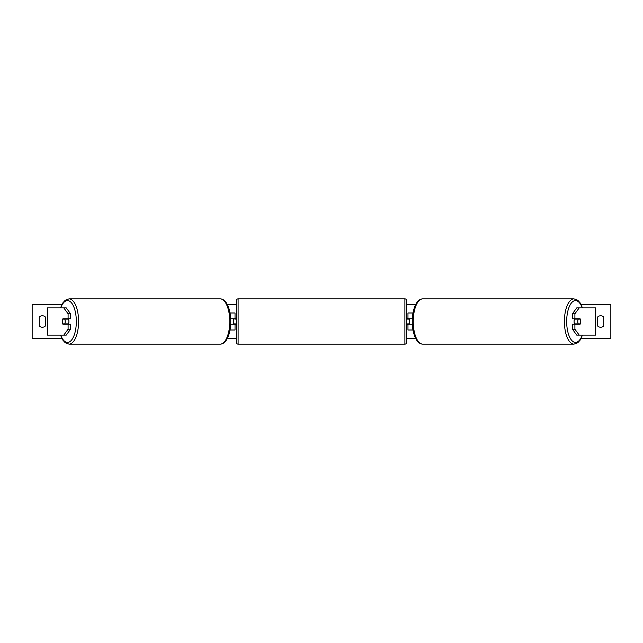 <?xml version="1.0" encoding="UTF-8"?>
<svg xmlns="http://www.w3.org/2000/svg" width="643" height="643" viewBox="0 0 643 643"><rect width="100%" height="100%" fill="white"/><g stroke="black" fill="none" stroke-linecap="round" stroke-linejoin="round"><path stroke-width="0.96" d="M230.009 330.012L235.033 330.012L235.033 324.225L230.676 324.225M235.033 319.121L235.033 312.988L230.009 312.988M233.337 318.775L235.378 319.121L235.378 318.092L236.399 318.092M233.337 319.121L233.337 324.225M230.676 318.775L235.033 318.775M70.561 313.776L68.094 313.776L63.778 307.884L66.245 307.884L70.561 313.776L70.561 318.775L62.918 318.775A3.408 1.439 -90 0 0 62.339 321.5A3.408 1.439 -90 0 0 62.918 324.225L68.094 324.225L68.094 329.224L70.561 329.224L70.561 324.225L68.094 324.225M70.561 329.224L66.245 335.116L47.26 335.116L47.26 307.884L63.778 307.884M68.094 318.775L68.094 313.776M63.778 335.116L68.094 329.224M572.439 313.776L572.439 318.775L580.082 318.775A3.408 1.439 -90 0 1 580.661 321.5A3.408 1.439 -90 0 1 580.082 324.225L574.906 324.225L574.906 329.224L572.439 329.224L576.755 335.116L595.74 335.116L595.74 307.884L576.755 307.884L572.439 313.776L574.906 313.776L579.222 307.884M572.439 329.224L572.439 324.225L574.906 324.225M574.906 318.775L574.906 313.776M579.222 335.116L574.906 329.224M412.991 330.012L407.967 330.012L407.967 324.225L412.324 324.225M407.967 319.121L407.967 312.988L412.991 312.988M409.663 318.775L409.663 324.225M412.324 318.775L407.967 318.775M238.103 298.866L238.103 344.134A1.704 1.704 0 0 1 236.399 342.438L236.399 300.562A1.704 1.704 0 0 1 238.103 298.866L404.897 298.866A1.704 1.704 0 0 1 406.601 300.562L406.601 342.438A1.704 1.704 0 0 1 404.897 344.134L404.897 298.866M238.103 344.134L404.897 344.134M236.399 324.908L235.378 324.908L235.378 323.879L233.337 323.879M406.601 324.908L407.622 324.908L407.622 323.879L409.663 323.879M409.663 319.121L407.622 319.121L407.622 318.092L406.601 318.092M68.343 318.775A3.408 1.439 90 0 1 68.922 321.5A3.408 1.439 90 0 1 68.343 324.225M64.806 323.879L62.749 323.879A3.408 1.439 90 0 1 62.339 321.5A3.408 1.439 90 0 1 62.749 319.121L64.806 319.121A3.408 1.439 90 0 1 65.216 321.5A3.408 1.439 90 0 1 64.806 323.879L67.579 323.879A3.408 1.439 90 0 1 67.419 324.225M67.419 318.775A3.408 1.439 90 0 1 67.579 319.121L64.806 319.121M61.929 338.523L32.15 338.523L32.15 304.477L61.929 304.477M581.071 304.477L610.85 304.477L610.85 338.523L581.071 338.523M415.708 338.523L406.601 338.523M236.399 338.523L227.292 338.523M415.708 304.477L406.601 304.477M236.399 304.477L227.292 304.477M39.295 317.071L39.295 325.929A4.252 4.252 0 0 0 45.428 325.929L45.428 317.071A4.252 4.252 0 0 0 39.295 317.071M597.572 325.929L597.572 317.071A4.252 4.252 0 0 1 603.705 317.071L603.705 325.929A4.252 4.252 0 0 1 597.572 325.929M574.657 318.775A3.408 1.439 90 0 0 574.078 321.5A3.408 1.439 90 0 0 574.657 324.225M580.661 321.5A3.408 1.439 90 0 0 580.251 319.121L578.194 319.121A3.408 1.439 90 0 0 577.784 321.5A3.408 1.439 90 0 0 578.194 323.879L580.251 323.879A3.408 1.439 90 0 0 580.661 321.5M578.194 319.121L575.421 319.121A3.408 1.439 90 0 1 575.581 318.775M578.194 323.879L575.421 323.879A3.408 1.439 90 0 0 575.581 324.225M47.775 335.116L47.775 307.884M595.225 335.116L595.225 307.884M60.763 335.116A20.938 8.849 -90 0 0 70.545 341.136A20.938 8.849 -90 0 0 76.324 321.5A20.938 8.849 -90 0 0 70.545 301.864A20.938 8.849 -90 0 0 60.763 307.884M78.591 321.5A22.634 9.565 90 0 1 69.026 344.134L220.195 344.134A22.634 9.565 -90 0 0 229.76 321.5A22.634 9.565 -90 0 0 220.195 298.866L69.026 298.866A22.634 9.565 90 0 1 78.591 321.5M582.236 335.116A20.938 8.849 -90 0 1 572.455 341.136A20.938 8.849 -90 0 1 566.676 321.5A20.938 8.849 -90 0 1 572.455 301.864A20.938 8.849 -90 0 1 582.236 307.884M573.974 298.866A22.634 9.565 90 0 0 564.409 321.5A22.634 9.565 90 0 0 573.974 344.134L422.805 344.134A22.634 9.565 -90 0 1 413.24 321.5A22.634 9.565 -90 0 1 422.805 298.866L573.974 298.866L577.719 300.217L580.163 302.917L582.502 307.884M60.498 335.116L62.837 340.083L65.281 342.783L69.026 344.134M220.195 298.866C222.478 298.874 224.544 300.225 226.384 302.917C229.326 307.973 230.781 314.162 230.749 321.5C230.781 328.838 229.326 335.027 226.384 340.083C224.544 342.775 222.478 344.126 220.195 344.134M60.498 307.884L62.837 302.917L65.281 300.217L69.026 298.866M422.805 344.134C420.522 344.126 418.456 342.775 416.616 340.083C413.674 335.027 412.219 328.838 412.251 321.5C412.219 314.162 413.674 307.973 416.616 302.917C418.456 300.225 420.522 298.874 422.805 298.866M582.502 335.116L580.163 340.083L577.719 342.783L573.974 344.134"/></g></svg>
